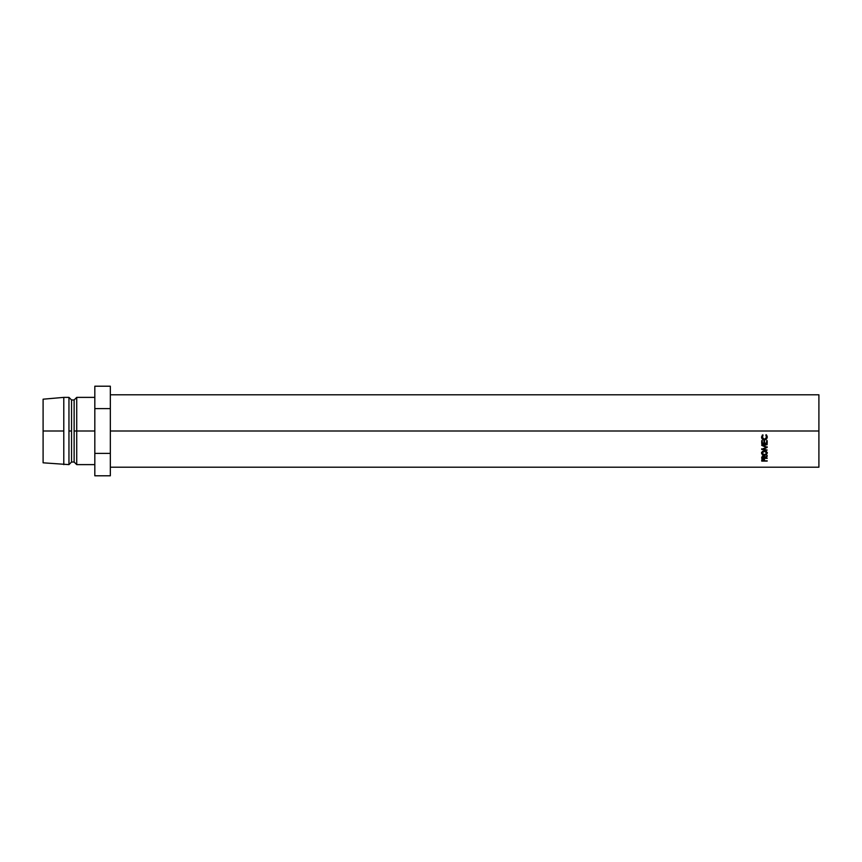 <?xml version="1.0" encoding="UTF-8"?>
<svg xmlns="http://www.w3.org/2000/svg" width="862" height="862" viewBox="0 0 862 862"><rect width="100%" height="100%" fill="white"/><g stroke="black" fill="none" stroke-linecap="round" stroke-linejoin="round"><path stroke-width="1.29" d="M110.336 431L818.9 431L818.9 394.796L818.9 431L110.336 431M76.718 431L94.82 431L76.718 431L76.718 397.382L76.718 431L74.132 431L76.718 431L76.718 464.618L76.718 431M43.1 399.192L43.1 431L43.1 399.192L63.788 397.382L63.788 431L63.788 397.382L68.96 397.382L68.96 431L68.96 397.382L71.546 399.968L71.546 431L71.546 399.968L74.132 399.968L74.132 431L74.132 399.968L76.718 397.382L94.82 397.382M71.546 431L68.96 431L71.546 431L71.546 462.032L71.546 431M63.788 431L43.1 431L63.788 431L63.788 464.618L63.788 431M43.1 431L43.1 462.808L43.1 431M43.1 462.808L68.96 464.618L68.96 431L68.96 464.618L71.546 462.032L74.132 462.032L74.132 431L74.132 462.032L76.718 464.618L94.82 464.618M110.336 386.208L94.82 386.208L110.336 386.208L110.336 408.61L94.82 408.61L94.82 386.208L94.82 408.61L110.336 408.61L110.336 453.39L94.82 453.39L94.82 408.61L94.82 453.39L110.336 453.39L110.336 475.792L94.82 475.792L94.82 453.39L94.82 475.792L110.336 475.792L110.336 386.208M818.9 467.204L818.9 431L818.9 467.204L110.336 467.204M762.45 434.922L763.042 435.138L762.288 438.004L764.454 439.48L766.609 437.982L765.844 435.138L766.674 435.17L767.32 437.066L766.361 439.275L764.131 439.943L762.364 439.114L761.566 437.077L762.45 434.922M761.62 453.574L762.385 451.462L763.872 450.804L765.542 450.934L767.266 452.658L766.501 454.683L765.025 455.276L762.417 454.705L761.62 453.574M767.18 458.034L761.706 458.358L762.277 456.203L763.84 456.095L764.659 457.356L767.18 455.933L764.659 457.765L767.18 458.358L764.659 458.034L767.18 456.364L767.18 455.459M761.706 445.352L766.199 447.389L761.706 449.436L767.18 450.05L763.236 449.177L763.236 448.531L763.236 449.177L767.18 447.443L763.236 445.557L767.18 447.335L763.236 449.177L767.18 450.05L761.706 449.436L766.199 447.389L761.706 445.288L767.18 444.62L763.236 445.557L767.18 444.62L761.706 444.835M767.18 443.564L761.706 443.564L761.706 440.633L762.267 440.633L762.267 443.111L763.947 443.111L763.947 440.633L764.519 440.633L764.519 443.111L766.62 443.111L766.62 440.633L767.18 440.633L767.18 443.564L767.18 440.633L766.62 440.633L766.62 443.111L764.519 443.111L764.519 440.633L763.947 440.633L763.947 443.111L762.267 443.111L762.267 440.633L761.706 440.633L761.706 443.564L767.18 443.564M767.18 461.084L761.706 461.084L761.976 459.468L763.172 459.08L764.422 459.521L764.659 460.804L767.18 461.084L764.659 460.804L764.562 459.758L763.172 459.08L761.792 459.726L761.706 461.084L767.18 460.804M763.172 458.368L764.109 460.254L764.109 459.209L764.088 460.804L762.267 460.804L764.088 460.804L763.172 458.368M762.267 459.177L762.267 460.804L763.172 459.381L762.267 460.222L762.267 459.177M767.18 443.122L761.706 443.122L767.18 443.122M767.18 447.443L767.18 446.85M766.199 447.389L766.199 446.807L766.199 447.389M763.236 445.514L762.493 445.191L763.236 445.514M761.706 449.436L761.706 448.779M767.18 456.364L764.659 457.356L763.172 455.987L761.706 457.625L761.706 458.358L767.18 458.358M764.659 457.356L764.659 456.407M764.659 456.806L764.659 457.765L764.659 456.806M764.659 457.377L764.098 457.377L764.659 457.377M762.267 457.377L761.706 457.377L762.267 457.377M764.088 457.065L764.088 458.034L764.088 457.065M763.172 455.427L764.098 457.356L764.098 456.418L764.088 458.034L762.267 458.034L764.088 458.034L763.172 455.427M762.267 456.397L762.267 458.034L763.172 456.332L762.267 457.334L762.267 456.397M767.32 453.1L764.443 450.761L761.566 453.132L764.465 455.319L767.32 453.1M767.277 452.701L766.652 453.714M764.465 454.446L764.465 455.319L764.465 454.446M762.256 453.735L761.609 452.712M766.501 453.832L767.309 452.528M761.566 452.345L762.417 453.854M766.102 451.009L766.76 453.121L764.465 454.953L762.127 453.121L764.443 451.171L766.76 453.121L766.512 451.483M764.443 450.449L764.443 451.171L764.443 450.449M762.127 452.324L762.127 453.121L762.127 452.324M763.042 434.987L761.566 437.077C761.685 438.833 762.633 439.792 764.411 439.954L766.361 439.275L767.32 437.066L766.167 434.707L766.76 437.066L764.454 439.48L762.127 437.099L763.042 434.987M766.76 436.851L765.844 434.987L766.727 437.303M761.76 437.918L763.29 439.437L764.939 439.598L766.868 438.446L767.32 436.851L766.361 439.275L764.411 439.954L761.566 436.851L761.76 437.928M762.234 437.584L762.127 436.883M763.926 454.91L766.598 453.821L766.598 452.388L765.348 451.322L763.366 451.386L762.299 452.399L762.299 453.821L763.926 454.91M110.336 394.796L818.9 394.796M764.109 460.243L764.109 459.198M764.098 457.356L764.098 456.407"/></g></svg>
